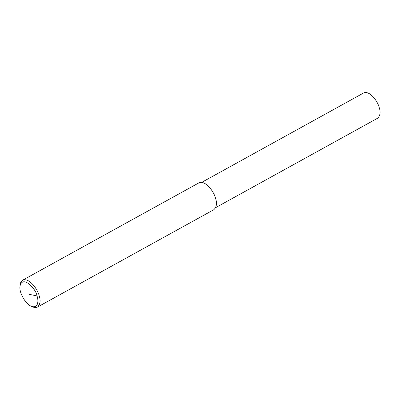 <?xml version="1.0" encoding="UTF-8"?>
<svg xmlns="http://www.w3.org/2000/svg" width="400" height="400" viewBox="0 0 400 400"><rect width="100%" height="100%" fill="white"/><g stroke="black" fill="none" stroke-linecap="round" stroke-linejoin="round"><path stroke-width="0.6" d="M20 286.21L20.18 284.67C20.48 282.41 21.305 280.915 22.65 280.18C29.22 277.28 37.82 289.63 39.075 295.425C40.845 300.435 40.315 304.315 37.495 307.065C36.215 307.815 34.51 307.715 32.38 306.765L30.98 306.095C25.705 304.11 18.92 292.64 20 286.21C22.59 274.33 36.39 289.405 37.005 295.89C38.88 300.92 38.15 309.225 30.98 306.095M22.65 280.18L199.03 182.795C205.6 179.895 214.2 192.24 215.455 198.035C217.225 203.05 216.695 206.93 213.875 209.68L37.495 307.065M201.745 182.345L363.68 92.935C369.855 90.21 377.945 101.815 379.12 107.265C380.785 111.975 380.29 115.625 377.635 118.205L215.7 207.62M37.005 295.89L28.905 294.27"/></g></svg>
